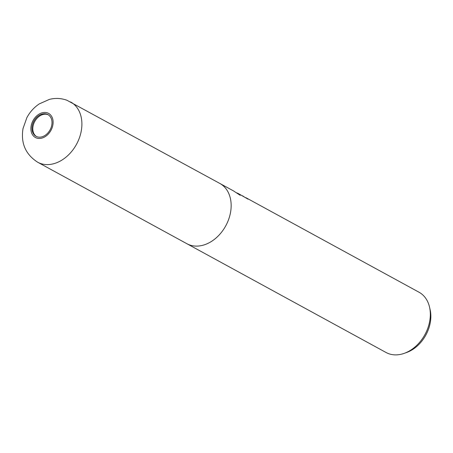 <?xml version="1.0" encoding="UTF-8"?>
<svg xmlns="http://www.w3.org/2000/svg" width="453" height="453" viewBox="0 0 453 453"><rect width="100%" height="100%" fill="white"/><g stroke="black" fill="none" stroke-linecap="round" stroke-linejoin="round"><path stroke-width="0.68" d="M48.329 114.841A12.367 9.19 -61.4 0 0 47.848 114.643A12.367 9.19 -61.4 0 0 34.587 121.8A12.367 9.19 -61.4 0 0 36.489 136.517M186.772 243.652A34.343 25.521 -61.4 0 0 186.896 243.725L386.069 352.502A34.343 25.521 -61.4 0 0 388.544 353.629A34.343 25.521 -61.4 0 0 404.263 353.334A34.343 25.521 -61.4 0 0 429.529 307.072A34.343 25.521 -61.4 0 0 418.997 292.213L245.786 197.627A34.343 25.521 118.6 0 1 248.046 199.161L238.057 193.397L240.192 195.305L233.488 190.9L219.824 183.437A34.343 25.521 -61.4 0 0 219.699 183.369M186.812 243.674A34.343 25.521 -61.4 0 0 189.371 244.852A34.343 25.521 -61.4 0 1 186.896 243.725A34.343 25.521 -61.4 0 0 189.371 244.852A34.343 25.521 -61.4 0 0 226.608 224.195A34.343 25.521 -61.4 0 0 219.824 183.437L66.908 100.249C61.189 98.188 55.368 97.893 49.445 99.371L39.269 103.896C34.026 107.418 29.892 112.01 26.863 117.661L23.018 128.567C20.668 143.171 25.544 154.382 37.644 162.208L37.644 162.208A34.343 25.521 -61.4 0 0 40.119 163.34A34.343 25.521 -61.4 0 0 77.35 142.678A34.343 25.521 -61.4 0 0 70.572 101.925M236.676 192.853L238.057 193.397M242.134 195.651L243.839 196.551M404.263 353.334L406.658 352.474A31.863 23.681 -61.4 0 0 430.101 309.552L429.529 307.072M36.97 136.715A12.367 9.19 -61.4 0 0 50.374 129.281A12.367 9.19 -61.4 0 0 47.933 114.609A12.367 9.19 -61.4 0 0 47.044 114.201A12.367 9.19 -61.4 0 0 33.641 121.636A12.367 9.19 -61.4 0 0 36.081 136.308A12.367 9.19 -61.4 0 0 36.97 136.715M219.733 183.391A34.343 25.521 -61.4 0 1 226.636 224.133A34.343 25.521 -61.4 0 1 189.371 244.852A34.343 25.521 -61.4 0 0 226.608 224.195A34.343 25.521 -61.4 0 0 219.824 183.437M36.41 137.967A13.737 10.209 -61.4 0 0 51.614 129.043A13.737 10.209 -61.4 0 0 47.605 112.95A13.737 10.209 -61.4 0 0 32.395 121.874A13.737 10.209 -61.4 0 0 36.41 137.967M186.896 243.725L37.644 162.208"/></g></svg>
